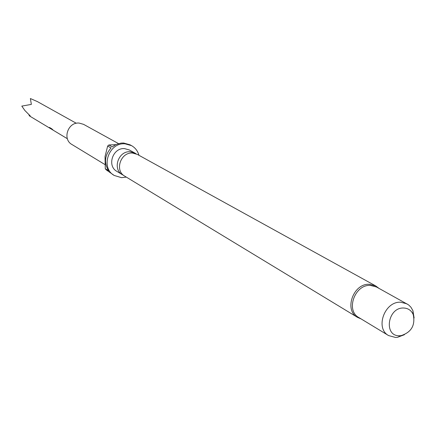 <?xml version="1.0" encoding="UTF-8"?>
<svg xmlns="http://www.w3.org/2000/svg" width="436" height="436" viewBox="0 0 436 436"><rect width="100%" height="100%" fill="white"/><g stroke="black" fill="none" stroke-linecap="round" stroke-linejoin="round"><path stroke-width="0.65" d="M132.571 153.058C120.707 151.87 114.352 170.59 124.718 176.128L357.509 317.375C343.726 310.11 353.334 283.198 369.379 284.283L375.712 285.929L137.302 154.388L132.571 153.058M123.617 175.359L122.434 174.738C112.106 169.223 118.429 150.584 130.25 151.766L134.964 153.096L136.092 153.815M404.428 334.706L397.441 337.333L395.539 337.459L388.612 335.578L358.828 317.533C345.443 310.487 354.773 284.348 370.344 285.395L376.508 286.997L408.597 304.895L410.897 307.173L412.903 310.623L414.107 317.986M122.434 174.738L116.864 171.359C106.629 165.887 112.875 147.444 124.587 148.632L129.258 149.946L134.964 153.096M104.934 164.552L71.896 144.48C62.13 139.237 67.956 121.878 79.107 123.072L83.559 124.342L118.516 143.602M126.326 177.103L121.475 177.659L114.21 175.452C100.057 167.751 108.831 142.163 125.105 143.831L131.487 145.608C135.269 147.744 137.754 150.97 138.953 155.298M114.21 175.452L106.215 169.838L105.278 168.694L108.629 170.759C103.833 162.922 104.64 155.325 111.038 147.962L107.659 146.044L108.837 144.986L112.221 146.899L116.003 144.523L121.034 143.106L123.611 143.019L129.977 144.796L131.487 145.608M399.572 335.742C383.386 336.499 387.56 307.255 403.605 308.012C408.134 308.203 411.344 310.399 413.241 314.607C415.459 325.256 411.404 332.265 401.066 335.638L399.572 335.742M388.612 335.578C374.856 328.352 384.607 301.205 400.646 302.213L406.984 303.838M51.241 129.012L49.459 127.426L51.813 128.833L53.236 130.184L51.568 129.22L67.373 138.724M28.885 114.728L29.463 115.932L30.253 115.922L24.852 110.477L21.8 106.101L31.348 104.395L30.384 98.541L37.349 101.572L76.311 123.279M108.837 144.986L115.753 144.643M105.278 168.694L105.038 156.54L107.659 146.044M51.088 128.745L52.554 129.623M51.067 128.767L50.254 128.38M50.331 128.277L49.497 127.448M357.509 317.375L361.144 318.934M50.947 128.849L29.463 115.932M413.241 314.607L412.903 310.623M401.066 335.638L397.441 337.333M375.712 285.929L378.879 288.305"/></g></svg>
